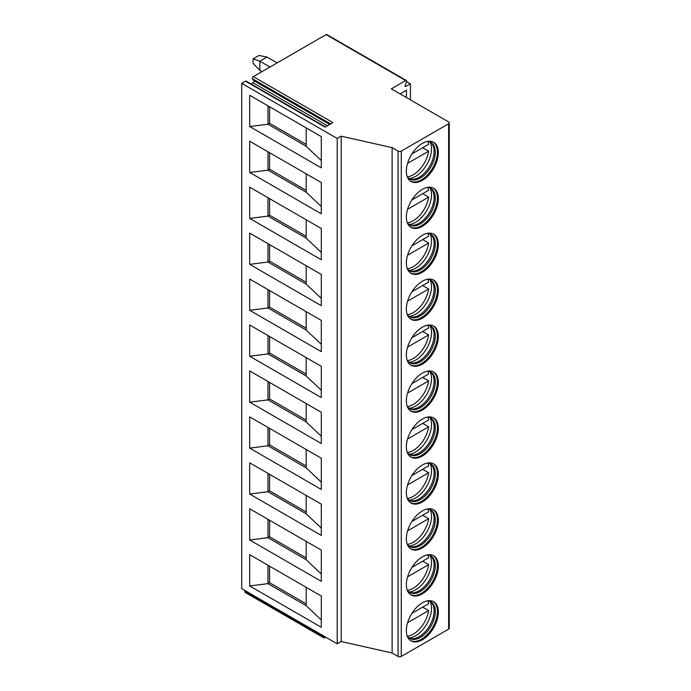 <?xml version="1.0" encoding="UTF-8"?>
<svg xmlns="http://www.w3.org/2000/svg" width="691" height="691" viewBox="0 0 691 691"><rect width="100%" height="100%" fill="white"/><g stroke="black" fill="none" stroke-linecap="round" stroke-linejoin="round"><path stroke-width="1.04" d="M405.686 80.553L326.117 34.619L253.329 76.641L332.898 122.583L325.029 127.127L245.46 81.184L241.729 83.343L241.729 588.689L337.217 643.813L341.19 641.516L392.117 653.004L398.085 656.45A2.254 1.296 0 0 0 401.272 656.45L448.614 629.112A2.254 1.296 0 0 0 449.271 628.197L449.271 122.851A2.254 1.296 0 0 0 448.614 121.927L391.322 88.854L405.686 80.553A1.347 0.777 -60 0 1 406.368 80.493A1.347 0.777 -60 0 1 406.515 81.737L405.185 85.166A1.347 0.777 -60 0 0 405.341 86.41A1.347 0.777 -60 0 0 406.014 86.34L410.419 83.801L406.567 81.581M406.438 97.578L406.438 90.227L400.072 93.907M410.419 99.875L410.419 83.801M392.117 653.004L392.117 147.658L398.085 151.104A2.254 1.296 0 0 0 401.272 151.104L448.614 123.767A2.254 1.296 0 0 0 449.271 122.851M406.36 171.135A22.622 13.06 -60 0 1 416.232 148.366A22.622 13.06 -60 0 1 433.663 142.303A22.622 13.06 -60 0 1 438.353 152.659A22.622 13.06 -60 0 1 428.48 175.428A22.622 13.06 -60 0 1 411.041 181.491A22.622 13.06 -60 0 1 406.36 171.135M406.36 217.078A22.622 13.06 -60 0 1 416.232 194.309A22.622 13.06 -60 0 1 433.663 188.246A22.622 13.06 -60 0 1 438.353 198.602A22.622 13.06 -60 0 1 428.48 221.37A22.622 13.06 -60 0 1 411.041 227.434A22.622 13.06 -60 0 1 406.36 217.078M406.36 263.012A22.622 13.06 -60 0 1 416.232 240.243A22.622 13.06 -60 0 1 433.663 234.189A22.622 13.06 -60 0 1 438.353 244.545A22.622 13.06 -60 0 1 428.48 267.313A22.622 13.06 -60 0 1 411.041 273.368A22.622 13.06 -60 0 1 406.36 263.012M406.36 308.955A22.622 13.06 -60 0 1 416.232 286.186A22.622 13.06 -60 0 1 433.663 280.131A22.622 13.06 -60 0 1 438.353 290.488A22.622 13.06 -60 0 1 428.48 313.248A22.622 13.06 -60 0 1 411.041 319.311A22.622 13.06 -60 0 1 406.36 308.955M406.36 354.898A22.622 13.06 -60 0 1 416.232 332.129A22.622 13.06 -60 0 1 433.663 326.066A22.622 13.06 -60 0 1 438.353 336.422A22.622 13.06 -60 0 1 428.48 359.19A22.622 13.06 -60 0 1 411.041 365.254A22.622 13.06 -60 0 1 406.36 354.898M406.36 400.84A22.622 13.06 -60 0 1 416.232 378.072A22.622 13.06 -60 0 1 433.663 372.008A22.622 13.06 -60 0 1 438.353 382.365A22.622 13.06 -60 0 1 428.48 405.133A22.622 13.06 -60 0 1 411.041 411.197A22.622 13.06 -60 0 1 406.36 400.84M406.36 446.775A22.622 13.06 -60 0 1 416.232 424.015A22.622 13.06 -60 0 1 433.663 417.951A22.622 13.06 -60 0 1 438.353 428.308A22.622 13.06 -60 0 1 428.48 451.076A22.622 13.06 -60 0 1 411.041 457.131A22.622 13.06 -60 0 1 406.36 446.775M406.36 492.718A22.622 13.06 -60 0 1 416.232 469.949A22.622 13.06 -60 0 1 433.663 463.894A22.622 13.06 -60 0 1 438.353 474.251A22.622 13.06 -60 0 1 428.48 497.019A22.622 13.06 -60 0 1 411.041 503.074A22.622 13.06 -60 0 1 406.36 492.718M406.36 538.66A22.622 13.06 -60 0 1 416.232 515.892A22.622 13.06 -60 0 1 433.663 509.828A22.622 13.06 -60 0 1 438.353 520.185A22.622 13.06 -60 0 1 428.48 542.953A22.622 13.06 -60 0 1 411.041 549.017A22.622 13.06 -60 0 1 406.36 538.66M406.36 584.603A22.622 13.06 -60 0 1 416.232 561.835A22.622 13.06 -60 0 1 433.663 555.771A22.622 13.06 -60 0 1 438.353 566.128A22.622 13.06 -60 0 1 428.48 588.896A22.622 13.06 -60 0 1 411.041 594.96A22.622 13.06 -60 0 1 406.36 584.603M406.36 630.538A22.622 13.06 -60 0 1 416.232 607.778A22.622 13.06 -60 0 1 433.663 601.714A22.622 13.06 -60 0 1 438.353 612.071A22.622 13.06 -60 0 1 428.48 634.839A22.622 13.06 -60 0 1 411.041 640.903A22.622 13.06 -60 0 1 406.36 630.538M341.19 641.516L341.19 136.17L392.117 147.658M337.217 643.813L337.217 138.468L341.19 136.17M241.729 83.343L337.217 138.468M249.684 95.28L321.298 136.628L321.298 167.87L249.684 126.522L249.684 95.28M249.684 141.223L321.298 182.571L321.298 213.813L249.684 172.465L249.684 141.223M249.684 187.166L321.298 228.514L321.298 259.756L249.684 218.408L249.684 187.166M249.684 233.109L321.298 274.457L321.298 305.69L249.684 264.342L249.684 233.109M249.684 279.043L321.298 320.391L321.298 351.633L249.684 310.285L249.684 279.043M249.684 324.986L321.298 366.334L321.298 397.575L249.684 356.228L249.684 324.986M249.684 370.929L321.298 412.277L321.298 443.518L249.684 402.171L249.684 370.929M249.684 416.872L321.298 458.219L321.298 489.453L249.684 448.113L249.684 416.872M249.684 462.815L321.298 504.154L321.298 535.395L249.684 494.048L249.684 462.815M249.684 508.749L321.298 550.096L321.298 581.338L249.684 539.991L249.684 508.749M249.684 554.692L321.298 596.039L321.298 627.281L249.684 585.933L249.684 554.692M325.677 637.154L324.554 637.802A1.347 0.777 -60 0 1 323.88 637.871L245.106 592.386A1.347 0.777 -60 0 1 244.951 591.142L245.141 590.658M326.117 34.619A1.347 0.777 -60 0 1 326.791 34.55L406.368 80.493M251.023 83.939L253.001 82.799A1.347 0.777 -60 0 0 253.83 80.674L252.5 78.774A1.347 0.777 -60 0 1 253.329 76.641M245.46 81.184A1.347 0.777 -60 0 1 246.134 81.115L325.426 126.894M323.88 637.871A1.347 0.777 -60 0 1 323.733 636.627L323.915 636.143M277.134 62.898L267.028 57.059L258.995 55.453L253.105 58.856L253.105 63.451L259.868 70.387L262.019 71.622M267.028 57.059L259.868 61.197L269.974 67.027M259.868 70.387L259.868 61.197L253.105 58.856M306.182 127.904L306.182 146.276L321.298 160.562M306.182 146.276L267.987 124.225L269.576 123.309L306.182 144.436M249.684 126.522L267.987 124.225L267.987 105.853M269.576 106.768L269.576 123.309M267.987 151.795L267.987 170.167L269.576 169.252L306.182 190.379M249.684 172.465L267.987 170.167L306.182 192.219L321.298 206.505M269.576 152.711L269.576 169.252M306.182 173.838L306.182 192.219M267.987 197.73L267.987 216.11L269.576 215.186L306.182 236.322M249.684 218.408L267.987 216.11L306.182 238.162L321.298 252.44M269.576 198.654L269.576 215.186M306.182 219.781L306.182 238.162M267.987 243.673L267.987 262.053L269.576 261.129L306.182 282.265M249.684 264.342L267.987 262.053L306.182 284.105L321.298 298.382M269.576 244.588L269.576 261.129M306.182 265.724L306.182 284.105M267.987 289.615L267.987 307.987L269.576 307.072L306.182 328.208M249.684 310.285L267.987 307.987L306.182 330.039L321.298 344.325M269.576 290.531L269.576 307.072M306.182 311.667L306.182 330.039M267.987 335.558L267.987 353.93L269.576 353.015L306.182 374.142M249.684 356.228L267.987 353.93L306.182 375.982L321.298 390.268M269.576 336.474L269.576 353.015M306.182 357.61L306.182 375.982M267.987 381.492L267.987 399.873L269.576 398.949L306.182 420.085M249.684 402.171L267.987 399.873L306.182 421.925L321.298 436.202M269.576 382.417L269.576 398.949M306.182 403.544L306.182 421.925M267.987 427.435L267.987 445.816L269.576 444.892L306.182 466.028M249.684 448.113L267.987 445.816L306.182 467.867L321.298 482.145M269.576 428.351L269.576 444.892M306.182 449.487L306.182 467.867M267.987 473.378L267.987 491.75L269.576 490.835L306.182 511.971M249.684 494.048L267.987 491.75L306.182 513.802L321.298 528.088M269.576 474.294L269.576 490.835M306.182 495.43L306.182 513.802M267.987 519.321L267.987 537.693L269.576 536.777L306.182 557.905M249.684 539.991L267.987 537.693L306.182 559.745L321.298 574.031M269.576 520.237L269.576 536.777M306.182 541.373L306.182 559.745M267.987 565.255L267.987 583.636L269.576 582.712L306.182 603.848M249.684 585.933L267.987 583.636L306.182 605.687L321.298 619.965M269.576 566.179L269.576 582.712M306.182 587.307L306.182 605.687M410.592 181.206A22.622 13.06 -60 0 0 427.85 174.573A22.622 13.06 -60 0 0 437.42 152.124A22.622 13.06 120 0 0 433.197 142.052M427.306 141.474A21.119 12.188 120 0 1 430.916 142.458A21.119 12.188 120 0 1 435.295 152.124A21.119 12.188 -60 0 1 426.079 173.381A21.119 12.188 -60 0 1 409.806 179.038A21.119 12.188 -60 0 1 407.146 176.395M409.227 178.658A21.119 12.188 -60 0 0 410.8 179.168A21.119 12.188 -60 0 0 426.166 171.247A21.119 12.188 -60 0 0 434.103 151.433A21.119 12.188 120 0 0 431.538 143.253A21.119 12.188 120 0 0 430.303 142.147M430.07 142.044A22.457 12.965 120 0 1 431.512 148.85A22.457 12.965 -60 0 1 409.012 178.503M422.693 147.719L428.662 151.165A22.224 12.835 120 0 1 413.227 174.78A22.224 12.835 120 0 1 407.44 176.844M411.905 153.955L428.662 144.272A22.224 12.835 120 0 0 427.841 141.508M407.586 163.335L428.662 151.165M410.592 227.149A22.622 13.06 -60 0 0 427.85 220.515A22.622 13.06 -60 0 0 437.42 198.067A22.622 13.06 120 0 0 433.197 187.995M427.306 187.416A21.119 12.188 120 0 1 430.916 188.401A21.119 12.188 120 0 1 435.295 198.067A21.119 12.188 -60 0 1 426.079 219.315A21.119 12.188 -60 0 1 409.806 224.972A21.119 12.188 -60 0 1 407.146 222.338M409.227 224.601A21.119 12.188 -60 0 0 410.8 225.111A21.119 12.188 -60 0 0 426.166 217.181A21.119 12.188 -60 0 0 434.103 197.376A21.119 12.188 120 0 0 431.538 189.196A21.119 12.188 120 0 0 430.303 188.082M430.07 187.978A22.457 12.965 120 0 1 431.512 194.793A22.457 12.965 -60 0 1 409.012 224.445M422.693 193.661L428.662 197.108A22.224 12.835 120 0 1 413.227 220.714A22.224 12.835 120 0 1 407.44 222.787M411.905 199.889L428.662 190.215A22.224 12.835 120 0 0 427.841 187.442M407.586 209.278L428.662 197.108M410.592 273.083A22.622 13.06 -60 0 0 427.85 266.45A22.622 13.06 -60 0 0 437.42 244.009A22.622 13.06 120 0 0 433.197 233.938M427.306 233.359A21.119 12.188 120 0 1 430.916 234.344A21.119 12.188 120 0 1 435.295 244.009A21.119 12.188 -60 0 1 426.079 265.258A21.119 12.188 -60 0 1 409.806 270.915A21.119 12.188 -60 0 1 407.146 268.281M409.227 270.544A21.119 12.188 -60 0 0 410.8 271.053A21.119 12.188 -60 0 0 426.166 263.124A21.119 12.188 -60 0 0 434.103 243.318A21.119 12.188 120 0 0 431.538 235.139A21.119 12.188 120 0 0 430.303 234.024M430.07 233.921A22.457 12.965 120 0 1 431.512 240.727A22.457 12.965 -60 0 1 409.012 270.388M422.693 239.604L428.662 243.051A22.224 12.835 120 0 1 413.227 266.657A22.224 12.835 120 0 1 407.44 268.721M411.905 245.832L428.662 236.158A22.224 12.835 120 0 0 427.841 233.385M407.586 255.212L428.662 243.051M410.592 319.026A22.622 13.06 -60 0 0 427.85 312.392A22.622 13.06 -60 0 0 437.42 289.952A22.622 13.06 120 0 0 433.197 279.872M427.306 279.294A21.119 12.188 120 0 1 430.916 280.278A21.119 12.188 120 0 1 435.295 289.952A21.119 12.188 -60 0 1 426.079 311.2A21.119 12.188 -60 0 1 409.806 316.858A21.119 12.188 -60 0 1 407.146 314.224M409.227 316.487A21.119 12.188 -60 0 0 410.8 316.988A21.119 12.188 -60 0 0 426.166 309.067A21.119 12.188 -60 0 0 434.103 289.261A21.119 12.188 120 0 0 431.538 281.082A21.119 12.188 120 0 0 430.303 279.967M430.07 279.864A22.457 12.965 120 0 1 431.512 286.67A22.457 12.965 -60 0 1 409.012 316.331M422.693 285.547L428.662 288.985A22.224 12.835 120 0 1 413.227 312.6A22.224 12.835 120 0 1 407.44 314.664M411.905 291.775L428.662 282.101A22.224 12.835 120 0 0 427.841 279.328M407.586 301.155L428.662 288.985M410.592 364.969A22.622 13.06 -60 0 0 427.85 358.335A22.622 13.06 -60 0 0 437.42 335.886A22.622 13.06 120 0 0 433.197 325.815M427.306 325.236A21.119 12.188 120 0 1 430.916 326.221A21.119 12.188 120 0 1 435.295 335.886A21.119 12.188 -60 0 1 426.079 357.143A21.119 12.188 -60 0 1 409.806 362.801A21.119 12.188 -60 0 1 407.146 360.158M409.227 362.421A21.119 12.188 -60 0 0 410.8 362.93A21.119 12.188 -60 0 0 426.166 355.01A21.119 12.188 -60 0 0 434.103 335.204A21.119 12.188 120 0 0 431.538 327.016A21.119 12.188 120 0 0 430.303 325.91M430.07 325.806A22.457 12.965 120 0 1 431.512 332.613A22.457 12.965 -60 0 1 409.012 362.265M422.693 331.481L428.662 334.928A22.224 12.835 120 0 1 413.227 358.543A22.224 12.835 120 0 1 407.44 360.607M411.905 337.718L428.662 328.035A22.224 12.835 120 0 0 427.841 325.271M407.586 347.098L428.662 334.928M410.592 410.912A22.622 13.06 -60 0 0 427.85 404.278A22.622 13.06 -60 0 0 437.42 381.829A22.622 13.06 120 0 0 433.197 371.758M427.306 371.179A21.119 12.188 120 0 1 430.916 372.164A21.119 12.188 120 0 1 435.295 381.829A21.119 12.188 -60 0 1 426.079 403.078A21.119 12.188 -60 0 1 409.806 408.735A21.119 12.188 -60 0 1 407.146 406.101M409.227 408.364A21.119 12.188 -60 0 0 410.8 408.873A21.119 12.188 -60 0 0 426.166 400.953A21.119 12.188 -60 0 0 434.103 381.138A21.119 12.188 120 0 0 431.538 372.959A21.119 12.188 120 0 0 430.303 371.844M430.07 371.741A22.457 12.965 120 0 1 431.512 378.556A22.457 12.965 -60 0 1 409.012 408.208M422.693 377.424L428.662 380.871A22.224 12.835 120 0 1 413.227 404.477A22.224 12.835 120 0 1 407.44 406.55M411.905 383.652L428.662 373.978A22.224 12.835 120 0 0 427.841 371.205M407.586 393.041L428.662 380.871M410.592 456.855A22.622 13.06 -60 0 0 427.85 450.212A22.622 13.06 -60 0 0 437.42 427.772A22.622 13.06 120 0 0 433.197 417.701M427.306 417.122A21.119 12.188 120 0 1 430.916 418.107A21.119 12.188 120 0 1 435.295 427.772A21.119 12.188 -60 0 1 426.079 449.02A21.119 12.188 -60 0 1 409.806 454.678A21.119 12.188 -60 0 1 407.146 452.044M409.227 454.307A21.119 12.188 -60 0 0 410.8 454.816A21.119 12.188 -60 0 0 426.166 446.887A21.119 12.188 -60 0 0 434.103 427.081A21.119 12.188 120 0 0 431.538 418.901A21.119 12.188 120 0 0 430.303 417.787M430.07 417.684A22.457 12.965 120 0 1 431.512 424.49A22.457 12.965 -60 0 1 409.012 454.151M422.693 423.367L428.662 426.813A22.224 12.835 120 0 1 413.227 450.42A22.224 12.835 120 0 1 407.44 452.484M411.905 429.595L428.662 419.921A22.224 12.835 120 0 0 427.841 417.148M407.586 438.975L428.662 426.813M410.592 502.789A22.622 13.06 -60 0 0 427.85 496.155A22.622 13.06 -60 0 0 437.42 473.715A22.622 13.06 120 0 0 433.197 463.635M427.306 463.056A21.119 12.188 120 0 1 430.916 464.041A21.119 12.188 120 0 1 435.295 473.715A21.119 12.188 -60 0 1 426.079 494.963A21.119 12.188 -60 0 1 409.806 500.621A21.119 12.188 -60 0 1 407.146 497.986M409.227 500.249A21.119 12.188 -60 0 0 410.8 500.759A21.119 12.188 -60 0 0 426.166 492.83A21.119 12.188 -60 0 0 434.103 473.024A21.119 12.188 120 0 0 431.538 464.844A21.119 12.188 120 0 0 430.303 463.73M430.07 463.626A22.457 12.965 120 0 1 431.512 470.433A22.457 12.965 -60 0 1 409.012 500.094M422.693 469.31L428.662 472.756A22.224 12.835 120 0 1 413.227 496.363A22.224 12.835 120 0 1 407.44 498.427M411.905 475.538L428.662 465.864A22.224 12.835 120 0 0 427.841 463.091M407.586 484.918L428.662 472.756M410.592 548.732A22.622 13.06 -60 0 0 427.85 542.098A22.622 13.06 -60 0 0 437.42 519.649A22.622 13.06 120 0 0 433.197 509.578M427.306 508.999A21.119 12.188 120 0 1 430.916 509.984A21.119 12.188 120 0 1 435.295 519.649A21.119 12.188 -60 0 1 426.079 540.906A21.119 12.188 -60 0 1 409.806 546.564A21.119 12.188 -60 0 1 407.146 543.921M409.227 546.184A21.119 12.188 -60 0 0 410.8 546.693A21.119 12.188 -60 0 0 426.166 538.773A21.119 12.188 -60 0 0 434.103 518.967A21.119 12.188 120 0 0 431.538 510.779A21.119 12.188 120 0 0 430.303 509.673M430.07 509.569A22.457 12.965 120 0 1 431.512 516.376A22.457 12.965 -60 0 1 409.012 546.028M422.693 515.244L428.662 518.691A22.224 12.835 120 0 1 413.227 542.305A22.224 12.835 120 0 1 407.44 544.37M411.905 521.48L428.662 511.798A22.224 12.835 120 0 0 427.841 509.034M407.586 530.861L428.662 518.691M410.592 594.675A22.622 13.06 -60 0 0 427.85 588.041A22.622 13.06 -60 0 0 437.42 565.592A22.622 13.06 120 0 0 433.197 555.521M427.306 554.942A21.119 12.188 120 0 1 430.916 555.927A21.119 12.188 120 0 1 435.295 565.592A21.119 12.188 -60 0 1 426.079 586.84A21.119 12.188 -60 0 1 409.806 592.498A21.119 12.188 -60 0 1 407.146 589.864M409.227 592.127A21.119 12.188 -60 0 0 410.8 592.636A21.119 12.188 -60 0 0 426.166 584.716A21.119 12.188 -60 0 0 434.103 564.901A21.119 12.188 120 0 0 431.538 556.721A21.119 12.188 120 0 0 430.303 555.607M430.07 555.504A22.457 12.965 120 0 1 431.512 562.319A22.457 12.965 -60 0 1 409.012 591.971M422.693 561.187L428.662 564.633A22.224 12.835 120 0 1 413.227 588.24A22.224 12.835 120 0 1 407.44 590.313M411.905 567.415L428.662 557.741A22.224 12.835 120 0 0 427.841 554.977M407.586 576.804L428.662 564.633M410.592 640.617A22.622 13.06 -60 0 0 427.85 633.975A22.622 13.06 -60 0 0 437.42 611.535A22.622 13.06 120 0 0 433.197 601.464M427.306 600.885A21.119 12.188 120 0 1 430.916 601.87A21.119 12.188 120 0 1 435.295 611.535A21.119 12.188 -60 0 1 426.079 632.783A21.119 12.188 -60 0 1 409.806 638.441A21.119 12.188 -60 0 1 407.146 635.806M409.227 638.069A21.119 12.188 -60 0 0 410.8 638.579A21.119 12.188 -60 0 0 426.166 630.65A21.119 12.188 -60 0 0 434.103 610.844A21.119 12.188 120 0 0 431.538 602.664A21.119 12.188 120 0 0 430.303 601.55M430.07 601.446A22.457 12.965 120 0 1 431.512 608.261A22.457 12.965 -60 0 1 409.012 637.914M422.693 607.13L428.662 610.576A22.224 12.835 120 0 1 413.227 634.183A22.224 12.835 120 0 1 407.44 636.247M411.905 613.358L428.662 603.684A22.224 12.835 120 0 0 427.841 600.911M407.586 622.746L428.662 610.576M448.614 629.112L448.614 123.767M401.272 656.45L401.272 151.104M398.085 656.45L398.085 151.104M244.951 591.142L323.733 636.627M405.056 85.796L406.014 86.34M253.001 82.799L327.404 125.753M253.83 80.674L329.659 124.449M252.5 78.774L330.635 123.888"/></g></svg>

